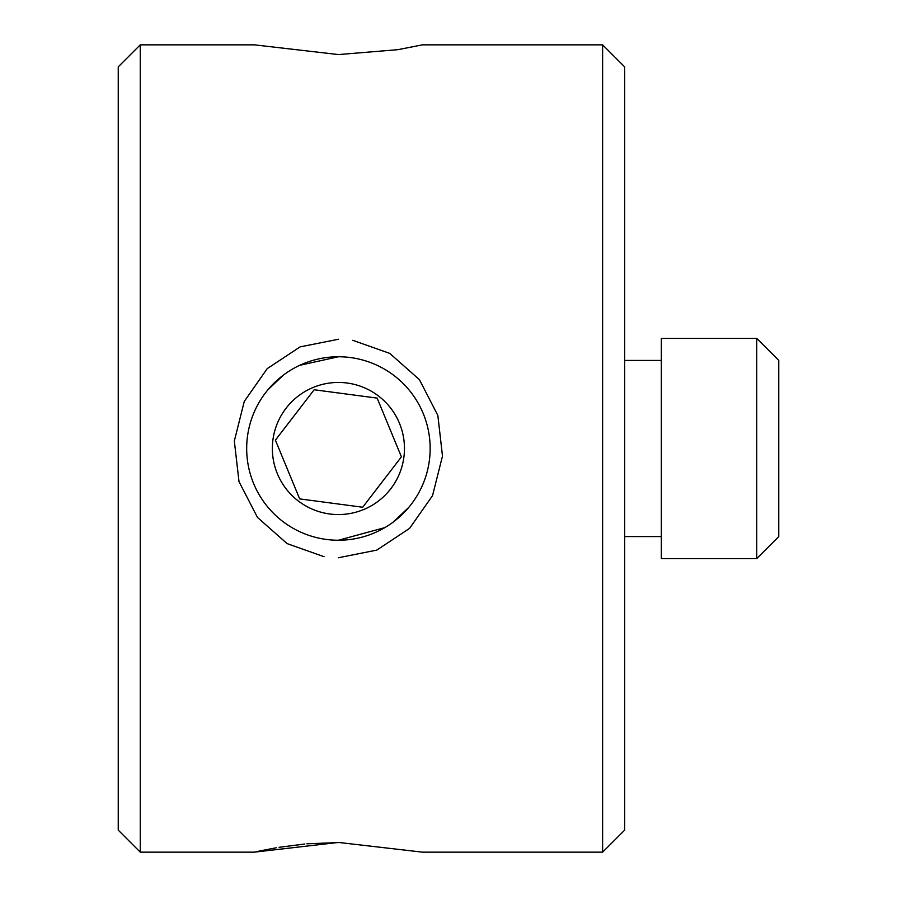 <?xml version="1.0" encoding="UTF-8"?>
<svg xmlns="http://www.w3.org/2000/svg" width="897" height="897" viewBox="0 0 897 897"><rect width="100%" height="100%" fill="white"/><g stroke="black" fill="none" stroke-linecap="round" stroke-linejoin="round"><path stroke-width="1.35" d="M254.434 852.15L338.472 842.429L422.386 852.15L602.616 852.15L602.616 44.85L422.386 44.85L397.775 49.683L338.449 54.571L254.434 44.85L140.257 44.85L140.257 852.15L254.434 852.15L260.691 850.771M398.302 49.604L422.386 44.85M352.756 340.299L389.769 353.407L419.392 379.61L437.848 415.446L442.49 456.08L432.545 495.615L409.581 528.389L376.762 550.108L338.416 557.755M338.416 540.241L384.869 527.604M393.065 522.177L408.707 507.444M324.075 556.712L287.13 543.627L257.473 517.423L239.006 481.622L234.33 440.988L244.253 401.452L267.228 368.633L300.08 346.892L338.494 339.245M338.416 356.759L299.789 365.292M293.353 368.589L291.85 369.463M283.687 374.868L268.046 389.646M140.257 852.15L118.236 830.129L118.236 66.871L140.257 44.85M602.616 44.85L624.637 66.871L624.637 830.129L602.616 852.15M661.336 360.426L624.637 360.426M661.336 536.574L624.637 536.574M341.903 842.44L306.852 843.808M304.823 843.999L279.09 847.306M276.22 847.788L260.87 850.737M778.764 360.426L778.764 536.574L756.743 558.584L756.743 338.416L778.764 360.426M756.743 558.584L661.336 558.584L661.336 338.416L756.743 338.416M326.362 539.445A91.741 91.741 0 0 0 429.36 460.553A91.741 91.741 0 0 0 350.469 357.555A91.741 91.741 0 0 0 247.471 436.447A91.741 91.741 0 0 0 326.362 539.445M400.264 454.061L377.144 398.111L314.141 389.758L275.401 440.147L299.676 498.889L362.691 507.242L401.419 456.853L377.144 398.111L314.141 389.758L275.401 440.147M347.094 383.019A66.053 66.053 0 0 0 272.935 439.822A66.053 66.053 0 0 0 329.737 513.981A66.053 66.053 0 0 0 403.897 457.178A66.053 66.053 0 0 0 347.094 383.019M276.556 442.939L299.676 498.889L362.691 507.242L401.419 456.853"/></g></svg>
